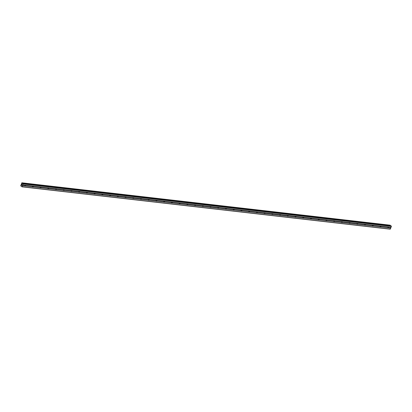 <?xml version="1.0" encoding="UTF-8"?>
<svg xmlns="http://www.w3.org/2000/svg" width="412" height="412" viewBox="0 0 412 412"><rect width="100%" height="100%" fill="white"/><g stroke="black" fill="none" stroke-linecap="round" stroke-linejoin="round"><path stroke-width="0.62" d="M22.439 185.817L23.093 183.721L22.176 183.541L21.846 182.81L20.698 185.92L21.398 185.941L21.929 186.832L22.439 185.817L24.777 185.972A0.515 0.366 -53.6 0 1 25.07 185.194L25.498 185.245A0.515 0.366 -53.6 0 1 25.204 186.023L387.893 227.743A0.515 0.366 -53.6 0 1 388.186 226.966L388.614 227.012A0.515 0.366 -53.6 0 1 388.32 227.79L390.705 228.176L391.4 226.312L390.911 225.828M380.4 226.991L380.168 226.852A0.515 0.366 -53.6 0 1 380.456 226.075L380.884 226.126A0.515 0.366 -53.6 0 1 380.595 226.904L380.4 226.991M372.675 226.106L372.443 225.967A0.515 0.366 -53.6 0 1 372.731 225.189L373.159 225.235A0.515 0.366 -53.6 0 1 372.87 226.013L372.675 226.106M364.95 225.215L364.718 225.076A0.515 0.366 -53.6 0 1 365.006 224.298L365.434 224.349A0.515 0.366 -53.6 0 1 365.145 225.127L364.95 225.215M357.225 224.324L356.993 224.19A0.515 0.366 -53.6 0 1 357.281 223.412L357.709 223.458A0.515 0.366 -53.6 0 1 357.415 224.236L357.225 224.324M349.5 223.438L349.263 223.299A0.515 0.366 -53.6 0 1 349.556 222.521L349.984 222.573A0.515 0.366 -53.6 0 1 349.69 223.35L349.5 223.438M341.775 222.547L341.538 222.408A0.515 0.366 -53.6 0 1 341.831 221.635L342.259 221.682A0.515 0.366 -53.6 0 1 341.965 222.459L341.775 222.547M334.044 221.661L333.813 221.522A0.515 0.366 -53.6 0 1 334.101 220.744L334.529 220.796A0.515 0.366 -53.6 0 1 334.24 221.568L334.044 221.661M326.319 220.77L326.088 220.631A0.515 0.366 -53.6 0 1 326.376 219.853L326.804 219.905A0.515 0.366 -53.6 0 1 326.515 220.683L326.319 220.77M318.594 219.884L318.363 219.745A0.515 0.366 -53.6 0 1 318.651 218.968L319.079 219.014A0.515 0.366 -53.6 0 1 318.79 219.792L318.594 219.884M310.869 218.993L310.638 218.854A0.515 0.366 -53.6 0 1 310.926 218.077L311.354 218.128A0.515 0.366 -53.6 0 1 311.06 218.906L310.869 218.993M303.144 218.108L302.908 217.969A0.515 0.366 -53.6 0 1 303.201 217.191L303.629 217.237A0.515 0.366 -53.6 0 1 303.335 218.015L303.144 218.108M295.419 217.217L295.183 217.078A0.515 0.366 -53.6 0 1 295.476 216.3L295.904 216.352A0.515 0.366 -53.6 0 1 295.61 217.129L295.419 217.217M287.689 216.326L287.458 216.187A0.515 0.366 -53.6 0 1 287.746 215.414L288.173 215.461A0.515 0.366 -53.6 0 1 287.885 216.238L287.689 216.326M279.964 215.44L279.733 215.301A0.515 0.366 -53.6 0 1 280.021 214.523L280.448 214.575A0.515 0.366 -53.6 0 1 280.16 215.347L279.964 215.44M272.239 214.549L272.008 214.41A0.515 0.366 -53.6 0 1 272.296 213.632L272.723 213.684A0.515 0.366 -53.6 0 1 272.435 214.461L272.239 214.549M264.514 213.663L264.283 213.524A0.515 0.366 -53.6 0 1 264.571 212.747L264.998 212.793A0.515 0.366 -53.6 0 1 264.705 213.571L264.514 213.663M256.789 212.772L256.552 212.633A0.515 0.366 -53.6 0 1 256.846 211.856L257.273 211.907A0.515 0.366 -53.6 0 1 256.98 212.685L256.789 212.772M249.064 211.886L248.827 211.747A0.515 0.366 -53.6 0 1 249.121 210.97L249.548 211.016A0.515 0.366 -53.6 0 1 249.255 211.794L249.064 211.886M241.334 210.995L241.102 210.856A0.515 0.366 -53.6 0 1 241.391 210.079L241.818 210.13A0.515 0.366 -53.6 0 1 241.53 210.908L241.334 210.995M233.609 210.105L233.377 209.971A0.515 0.366 -53.6 0 1 233.666 209.193L234.093 209.239A0.515 0.366 -53.6 0 1 233.805 210.017L233.609 210.105M225.884 209.219L225.652 209.08A0.515 0.366 -53.6 0 1 225.941 208.302L226.368 208.354A0.515 0.366 -53.6 0 1 226.08 209.131L225.884 209.219M218.159 208.328L217.922 208.189A0.515 0.366 -53.6 0 1 218.216 207.416L218.643 207.463A0.515 0.366 -53.6 0 1 218.35 208.24L218.159 208.328M210.434 207.442L210.197 207.303A0.515 0.366 -53.6 0 1 210.491 206.525L210.918 206.577A0.515 0.366 -53.6 0 1 210.625 207.349L210.434 207.442M202.709 206.551L202.472 206.412A0.515 0.366 -53.6 0 1 202.766 205.634L203.188 205.686A0.515 0.366 -53.6 0 1 202.9 206.463L202.709 206.551M194.979 205.665L194.747 205.526A0.515 0.366 -53.6 0 1 195.036 204.749L195.463 204.795A0.515 0.366 -53.6 0 1 195.175 205.573L194.979 205.665M187.254 204.774L187.022 204.635A0.515 0.366 -53.6 0 1 187.311 203.858L187.738 203.909A0.515 0.366 -53.6 0 1 187.45 204.687L187.254 204.774M179.529 203.883L179.297 203.749A0.515 0.366 -53.6 0 1 179.586 202.972L180.013 203.018A0.515 0.366 -53.6 0 1 179.725 203.796L179.529 203.883M171.804 202.998L171.567 202.858A0.515 0.366 -53.6 0 1 171.861 202.081L172.288 202.132A0.515 0.366 -53.6 0 1 171.995 202.91L171.804 202.998M164.079 202.107L163.842 201.968A0.515 0.366 -53.6 0 1 164.136 201.195L164.563 201.241A0.515 0.366 -53.6 0 1 164.27 202.019L164.079 202.107M156.349 201.221L156.117 201.082A0.515 0.366 -53.6 0 1 156.411 200.304L156.833 200.356A0.515 0.366 -53.6 0 1 156.545 201.128L156.349 201.221M148.624 200.33L148.392 200.191A0.515 0.366 -53.6 0 1 148.68 199.413L149.108 199.465A0.515 0.366 -53.6 0 1 148.82 200.242L148.624 200.33M140.899 199.444L140.667 199.305A0.515 0.366 -53.6 0 1 140.956 198.527L141.383 198.574A0.515 0.366 -53.6 0 1 141.095 199.351L140.899 199.444M133.174 198.553L132.942 198.414A0.515 0.366 -53.6 0 1 133.231 197.636L133.658 197.688A0.515 0.366 -53.6 0 1 133.37 198.466L133.174 198.553M125.449 197.667L125.212 197.528A0.515 0.366 -53.6 0 1 125.505 196.751L125.933 196.797A0.515 0.366 -53.6 0 1 125.639 197.575L125.449 197.667M117.724 196.776L117.487 196.637A0.515 0.366 -53.6 0 1 117.781 195.86L118.208 195.911A0.515 0.366 -53.6 0 1 117.914 196.689L117.724 196.776M109.994 195.885L109.762 195.752A0.515 0.366 -53.6 0 1 110.055 194.974L110.478 195.02A0.515 0.366 -53.6 0 1 110.189 195.798L109.994 195.885M102.269 195L102.037 194.861A0.515 0.366 -53.6 0 1 102.325 194.083L102.753 194.134A0.515 0.366 -53.6 0 1 102.464 194.907L102.269 195M94.544 194.109L94.312 193.97A0.515 0.366 -53.6 0 1 94.6 193.197L95.028 193.243A0.515 0.366 -53.6 0 1 94.739 194.021L94.544 194.109M86.819 193.223L86.587 193.084A0.515 0.366 -53.6 0 1 86.875 192.306L87.303 192.352A0.515 0.366 -53.6 0 1 87.014 193.13L86.819 193.223M79.094 192.332L78.857 192.193A0.515 0.366 -53.6 0 1 79.15 191.415L79.578 191.467A0.515 0.366 -53.6 0 1 79.284 192.244L79.094 192.332M71.369 191.446L71.132 191.307A0.515 0.366 -53.6 0 1 71.425 190.529L71.853 190.576A0.515 0.366 -53.6 0 1 71.559 191.353L71.369 191.446M63.639 190.555L63.407 190.416A0.515 0.366 -53.6 0 1 63.695 189.638L64.123 189.69A0.515 0.366 -53.6 0 1 63.834 190.468L63.639 190.555M55.914 189.664L55.682 189.53A0.515 0.366 -53.6 0 1 55.97 188.753L56.398 188.799A0.515 0.366 -53.6 0 1 56.109 189.577L55.914 189.664M48.189 188.778L47.957 188.639A0.515 0.366 -53.6 0 1 48.245 187.862L48.673 187.913A0.515 0.366 -53.6 0 1 48.384 188.691L48.189 188.778M40.464 187.887L40.232 187.748A0.515 0.366 -53.6 0 1 40.52 186.976L40.948 187.022A0.515 0.366 -53.6 0 1 40.659 187.8L40.464 187.887M32.739 187.002L32.502 186.863A0.515 0.366 -53.6 0 1 32.795 186.085L33.223 186.136A0.515 0.366 -53.6 0 1 32.929 186.909L32.739 187.002M21.599 185.014L21.671 184.756M21.949 184.962L21.867 185.251L21.568 185.029L21.867 185.251M22.13 184.478L22.027 184.818L21.893 184.37L22.032 184.818M390.38 225.75L22.093 183.273L390.355 225.622L390.113 225.168L21.857 182.815M21.1 185.93L21.424 185.972L21.1 185.93M21.929 186.832L390.2 229.19L390.705 228.176M25.498 185.245L32.795 186.085M22.784 184.885L391.05 227.244M22.706 184.926L25.07 185.194M25.204 186.023L32.502 186.863M33.223 186.136L40.52 186.976M32.929 186.909L40.232 187.748M40.948 187.022L48.245 187.862M40.659 187.8L47.957 188.639M48.673 187.913L55.97 188.753M48.384 188.691L55.682 189.53M56.398 188.799L63.695 189.638M56.109 189.577L63.407 190.416M64.123 189.69L71.425 190.529M63.834 190.468L71.132 191.307M71.853 190.576L79.15 191.415M71.559 191.353L78.857 192.193M79.578 191.467L86.875 192.306M79.284 192.244L86.587 193.084M87.303 192.352L94.6 193.197M87.014 193.13L94.312 193.97M95.028 193.243L102.325 194.083M94.739 194.021L102.037 194.861M102.753 194.134L110.055 194.974M102.464 194.907L109.762 195.752M110.478 195.02L117.781 195.86M110.189 195.798L117.487 196.637M118.208 195.911L125.505 196.751M117.914 196.689L125.212 197.528M125.933 196.797L133.231 197.636M125.639 197.575L132.942 198.414M133.658 197.688L140.956 198.527M133.37 198.466L140.667 199.305M141.383 198.574L148.68 199.413M141.095 199.351L148.392 200.191M149.108 199.465L156.411 200.304M148.82 200.242L156.117 201.082M156.833 200.356L164.136 201.195M156.545 201.128L163.842 201.968M164.563 201.241L171.861 202.081M164.27 202.019L171.567 202.858M172.288 202.132L179.586 202.972M171.995 202.91L179.297 203.749M180.013 203.018L187.311 203.858M179.725 203.796L187.022 204.635M187.738 203.909L195.036 204.749M187.45 204.687L194.747 205.526M195.463 204.795L202.766 205.634M195.175 205.573L202.472 206.412M203.188 205.686L210.491 206.525M202.9 206.463L210.197 207.303M210.918 206.577L218.216 207.416M210.625 207.349L217.922 208.189M218.643 207.463L225.941 208.302M218.35 208.24L225.652 209.08M226.368 208.354L233.666 209.193M226.08 209.131L233.377 209.971M234.093 209.239L241.391 210.079M233.805 210.017L241.102 210.856M241.818 210.13L249.121 210.97M241.53 210.908L248.827 211.747M249.548 211.016L256.846 211.856M249.255 211.794L256.552 212.633M257.273 211.907L264.571 212.747M256.98 212.685L264.283 213.524M264.998 212.793L272.296 213.632M264.705 213.571L272.008 214.41M272.723 213.684L280.021 214.523M272.435 214.461L279.733 215.301M280.448 214.575L287.746 215.414M280.16 215.347L287.458 216.187M288.173 215.461L295.476 216.3M287.885 216.238L295.183 217.078M295.904 216.352L303.201 217.191M295.61 217.129L302.908 217.969M303.629 217.237L310.926 218.077M303.335 218.015L310.638 218.854M311.354 218.128L318.651 218.968M311.06 218.906L318.363 219.745M319.079 219.014L326.376 219.853M318.79 219.792L326.088 220.631M326.804 219.905L334.101 220.744M326.515 220.683L333.813 221.522M334.529 220.796L341.831 221.635M334.24 221.568L341.538 222.408M342.259 221.682L349.556 222.521M341.965 222.459L349.263 223.299M349.984 222.573L357.281 223.412M349.69 223.35L356.993 224.19M357.709 223.458L365.006 224.298M357.415 224.236L364.718 225.076M365.434 224.349L372.731 225.189M365.145 225.127L372.443 225.967M373.159 225.235L380.456 226.075M372.87 226.013L380.168 226.852M380.884 226.126L388.186 226.966M380.595 226.904L387.893 227.743M388.614 227.012L390.973 227.285M388.32 227.79L390.684 228.063M23.134 183.953L391.4 226.312M23.093 183.721L391.359 226.085M22.088 186.749L390.355 229.108M22.418 185.704L24.777 185.972M22.763 183.479L391.029 225.838M22.176 183.541L22.439 183.572M22.124 183.443L22.578 183.5M22.037 182.99L390.303 225.354M22.021 182.933L390.288 225.297M20.883 186.044L21.46 186.111L20.873 186.049M20.904 186.028L21.46 186.09M22.701 183.453L390.967 225.817M21.846 182.81L390.113 225.168"/></g></svg>
